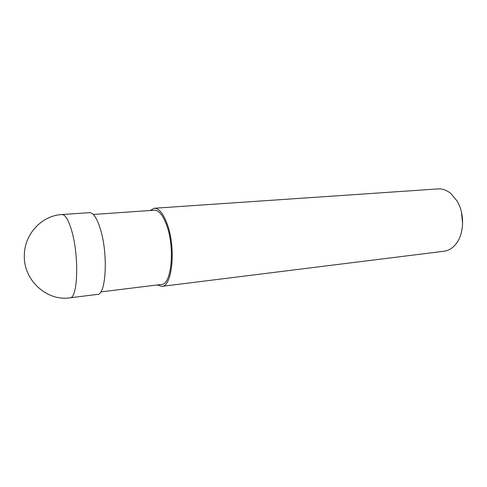 <?xml version="1.0" encoding="UTF-8"?>
<svg xmlns="http://www.w3.org/2000/svg" width="487" height="487" viewBox="0 0 487 487"><rect width="100%" height="100%" fill="white"/><g stroke="black" fill="none" stroke-linecap="round" stroke-linejoin="round"><path stroke-width="0.73" d="M154.288 208.253L438.069 188.919C442.555 188.646 446.853 190.21 450.944 193.613L457.025 200.954C464.902 213.635 464.245 234.156 455.814 244.17C452.441 248.291 448.527 250.641 444.065 251.231L161.812 286.38C172.264 286.782 176.111 248.072 167.26 224.209C163.34 213.519 159.012 208.199 154.288 208.253L150.112 210.518M462.601 223.904L461.475 212.21M157.277 284.956L161.812 286.38M93.297 214.469L154.397 210.22C158.902 210.165 163.017 215.23 166.743 225.414C175.125 248.078 171.479 284.804 161.544 284.432L100.748 291.914M61.959 214.542L89.553 212.661C93.419 212.673 97.071 218.31 100.529 229.566C108.315 254.719 105.989 295.146 97.424 294.398L69.97 297.813C77.67 298.72 79.296 257.562 72.003 231.855C68.77 220.355 65.422 214.584 61.959 214.542C42.217 215.431 24.52 233.705 24.35 254.969C23.108 280.098 46.916 301.508 69.97 297.813"/></g></svg>
